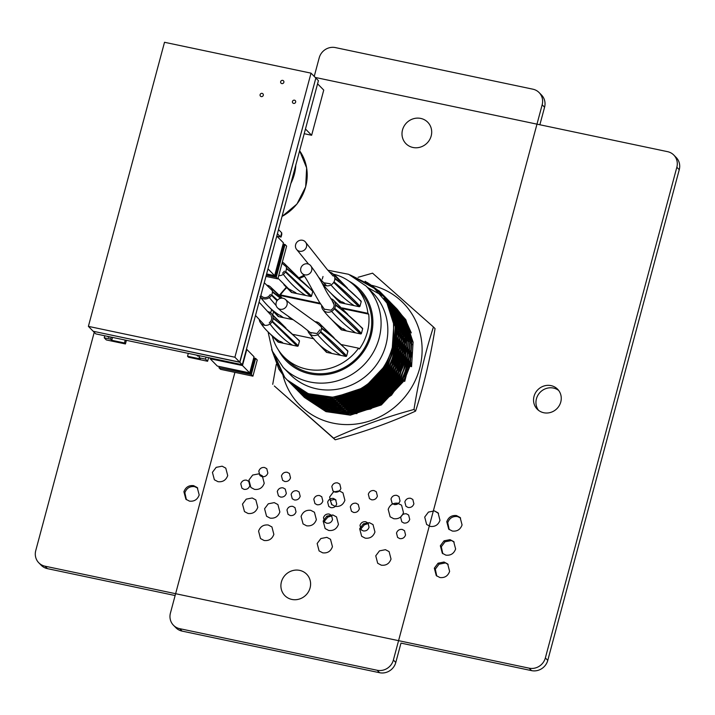 <?xml version="1.0" encoding="UTF-8"?>
<svg xmlns="http://www.w3.org/2000/svg" width="715" height="715" viewBox="0 0 715 715"><rect width="100%" height="100%" fill="white"/><g stroke="black" fill="none" stroke-linecap="round" stroke-linejoin="round"><path stroke-width="1.07" d="M281.415 581.885A15.283 14.389 -44.5 0 0 284.847 595.622A15.283 14.389 -44.5 0 0 299.29 599.072A15.283 14.389 -44.5 0 0 310.078 587.918A15.283 14.389 -44.5 0 0 306.646 574.181A15.283 14.389 -44.5 0 0 292.203 570.731A15.283 14.389 -44.5 0 0 281.415 581.885M402.509 129.933A15.283 14.389 -44.5 0 0 405.95 143.67A15.283 14.389 -44.5 0 0 420.393 147.12A15.283 14.389 -44.5 0 0 431.181 135.975A15.283 14.389 -44.5 0 0 427.74 122.229A15.283 14.389 -44.5 0 0 413.297 118.779A15.283 14.389 -44.5 0 0 402.509 129.933M544.571 107.232L542.167 104.783A13.585 12.79 -44.5 0 0 539.11 92.575L541.514 95.023A13.585 12.79 135.5 0 1 544.571 107.232L539.87 124.767M679.25 169.705L676.837 167.256A13.585 12.79 -44.5 0 0 673.789 155.048L676.193 157.497A13.585 12.79 135.5 0 1 679.25 169.705L547.77 660.392A13.585 12.79 135.5 0 1 531.567 670.625L400.981 643.116L395.788 662.483A13.585 12.79 135.5 0 1 379.594 672.717L182.119 631.113A13.585 12.79 135.5 0 1 175.89 627.734L173.486 625.285A13.585 12.79 -44.5 0 0 179.706 628.664L182.119 631.113M264.541 467.494C261.717 467.199 259.804 468.423 258.803 471.158L259.929 475.52L262.074 476.717C264.907 477.012 266.838 475.797 267.857 473.062L266.775 468.691L264.541 467.494M246.514 480.14C243.699 479.872 241.786 481.088 240.776 483.796L241.92 488.175L244.047 489.364C246.89 489.659 248.82 488.443 249.83 485.708L248.731 481.365L246.514 480.14M292.703 506.354C289.888 506.05 287.975 507.257 286.974 509.974L288.056 514.344L290.245 515.533C293.087 515.855 295.009 514.639 296.028 511.877L294.973 507.596L292.703 506.354M283.033 487.827C280.209 487.558 278.296 488.783 277.286 491.491L278.43 495.861L280.557 497.059C283.399 497.354 285.33 496.13 286.34 493.395L285.24 489.06L283.033 487.827M296.886 490.749C294.062 490.481 292.149 491.697 291.139 494.405L292.265 498.766L294.41 499.973C297.252 500.268 299.183 499.043 300.193 496.317L299.084 491.974L296.886 490.749M287.198 472.266C284.373 471.972 282.461 473.196 281.46 475.931L282.613 480.31L284.731 481.49C287.573 481.794 289.495 480.569 290.513 477.834L289.441 473.473L287.198 472.266M329.213 514.049C326.397 513.745 324.485 514.952 323.484 517.669L324.565 522.03L326.755 523.228C329.597 523.541 331.528 522.325 332.538 519.573L331.483 515.292L329.213 514.049M319.542 495.522C316.718 495.254 314.806 496.469 313.796 499.177L314.94 503.557L317.067 504.745C319.909 505.04 321.839 503.825 322.849 501.09L321.75 496.746L319.542 495.522M333.396 498.435C330.571 498.167 328.659 499.392 327.658 502.1L328.775 506.452L330.92 507.668C333.762 507.954 335.693 506.738 336.711 504.003L335.594 499.66L333.396 498.435L334.361 499.419L330.285 500.491L332.046 504.915M337.56 482.875C334.736 482.58 332.824 483.805 331.823 486.54L332.949 490.901L335.094 492.099C337.936 492.394 339.857 491.178 340.876 488.443L339.795 484.073L337.56 482.875M374.07 490.57C371.246 490.275 369.333 491.491 368.332 494.226L369.458 498.596L371.603 499.794C374.445 500.089 376.367 498.873 377.386 496.139L376.305 491.768L374.07 490.57M356.052 503.208C353.228 502.94 351.315 504.164 350.314 506.872L351.449 511.243L353.576 512.441C356.419 512.735 358.349 511.511 359.359 508.776L358.26 504.441L356.052 503.208M365.723 521.736C362.907 521.432 361.004 522.638 359.994 525.355L361.075 529.726L363.265 530.914C366.107 531.236 368.037 530.021 369.047 527.259L368.002 522.978L365.723 521.736M402.232 529.431C399.417 529.127 397.513 530.333 396.503 533.05L397.585 537.412L399.774 538.61C402.617 538.931 404.547 537.707 405.557 534.954L404.511 530.673L402.232 529.431M406.415 513.817C403.591 513.549 401.678 514.773 400.677 517.481L401.794 521.834L403.939 523.049C406.781 523.335 408.712 522.12 409.731 519.385L408.623 515.041L406.415 513.817M396.727 495.343C393.911 495.048 391.99 496.273 390.989 498.999L392.142 503.387L394.26 504.558C397.102 504.862 399.033 503.646 400.043 500.911L398.97 496.541L396.727 495.343M410.58 498.257C407.765 497.962 405.843 499.186 404.842 501.921L405.968 506.283L408.113 507.48C410.955 507.775 412.886 506.56 413.896 503.825L412.814 499.454L410.58 498.257M379.594 672.717L377.18 670.268L179.706 628.664M377.18 670.268A13.585 12.79 -44.5 0 0 393.384 660.034L395.788 662.483M542.167 104.783L393.384 660.034M539.11 92.575A13.585 12.79 -44.5 0 0 532.881 89.187L335.406 47.592A13.585 12.79 -44.5 0 0 319.212 57.817L314.225 76.407M173.486 625.285A13.585 12.79 -44.5 0 1 170.429 613.068L234.922 372.372M368.431 523.505L364.355 524.819L363.39 523.836L359.672 528.778L361.656 536.268L365.204 538.154C369.986 538.681 373.239 536.625 374.955 531.996L373.016 524.587L369.36 522.665L363.39 523.836M364.355 524.819L360.959 528.823L361.602 530.173M336.05 500.187L334.361 499.419M331.921 515.81L327.845 517.124L326.88 516.141L323.162 521.083L325.146 528.573L328.694 530.458C333.476 530.986 336.729 528.93 338.445 524.301L336.506 516.9L332.841 514.97L326.88 516.141M327.845 517.124L324.449 521.128L325.093 522.486M262.754 476.342L259.867 474.93L260.43 475.967M538.52 410.33A14.264 13.433 135.5 0 1 536.429 398.809A14.264 13.433 135.5 0 1 558.692 390.479M534.025 396.36A14.264 13.433 -44.5 0 0 537.233 409.186A14.264 13.433 -44.5 0 0 550.711 412.403A14.264 13.433 -44.5 0 0 560.775 402A14.264 13.433 -44.5 0 0 557.566 389.175A14.264 13.433 -44.5 0 0 544.088 385.957A14.264 13.433 -44.5 0 0 534.025 396.36M175.13 595.541L47.44 568.639A13.585 12.79 135.5 0 1 41.211 565.261L38.807 562.812A13.585 12.79 -44.5 0 0 45.027 566.191L47.44 568.639M456.483 515.56C451.737 515.095 448.502 517.151 446.777 521.727L448.725 529.145L452.327 531.048C457.108 531.602 460.353 529.565 462.069 524.944L460.138 517.499L456.483 515.56L457.439 516.534C452.702 516.069 449.467 518.125 447.742 522.701L446.777 521.727M438.063 563.214L434.336 568.175L436.266 575.593L439.877 577.523C444.667 578.069 447.912 576.022 449.619 571.392L447.688 563.956L444.024 562.026L438.063 563.214L439.028 564.198L435.301 569.149L434.336 568.175M444.06 540.826L440.342 545.768L442.317 553.258L445.874 555.144C450.656 555.671 453.9 553.616 455.625 548.986L453.685 541.586L450.021 539.655L444.06 540.826L445.025 541.809L441.298 546.752L440.342 545.768M428.437 512.083L424.701 517.07L426.649 524.488L430.251 526.401C435.033 526.946 438.277 524.917 439.984 520.297L438.063 512.852L434.398 510.903L428.437 512.083M397.889 503.217C393.152 502.752 389.916 504.808 388.191 509.384L390.14 516.802L393.742 518.706C398.514 519.26 401.767 517.222 403.475 512.601L401.553 505.165L398.264 503.592M379.468 550.872L375.75 555.832L377.681 563.25L381.283 565.181C386.073 565.726 389.326 563.688 391.034 559.05L389.094 551.614L385.439 549.692L379.468 550.872M310.766 510.322C306.038 509.84 302.811 511.877 301.087 516.436L303.062 523.925L306.619 525.811C311.4 526.338 314.645 524.283 316.37 519.653L314.43 512.253L310.766 510.322M320.883 538.529L317.156 543.489L319.087 550.908L322.697 552.838C327.488 553.383 330.732 551.345 332.439 546.707L330.509 539.28L326.853 537.349L320.883 538.529M333.342 492.045L329.606 497.041L331.546 504.459L335.147 506.363C339.929 506.917 343.173 504.879 344.889 500.259L342.959 492.823L339.303 490.874L333.342 492.045M268.259 525.007C263.522 524.524 260.287 526.571 258.571 531.147L260.501 538.565L264.112 540.495C268.894 541.041 272.147 539.003 273.854 534.364L271.923 526.937L268.259 525.007M268.295 503.807L264.577 508.74L266.552 516.239L270.109 518.125C274.891 518.643 278.135 516.596 279.86 511.967L277.912 504.558L274.256 502.627L268.295 503.807M246.219 499.15L242.492 504.093L244.476 511.582L248.025 513.468C252.806 513.996 256.059 511.94 257.775 507.31L255.836 499.91L252.181 497.98L246.219 499.15M252.672 475.055L248.936 480.051L250.885 487.469L254.486 489.373C259.268 489.927 262.512 487.889 264.219 483.269L262.298 475.824L258.633 473.884L252.672 475.055M193.586 485.637C188.858 485.154 185.632 487.192 183.907 491.75L185.891 499.24L189.439 501.126C194.221 501.653 197.474 499.597 199.19 494.968L197.251 487.567L193.586 485.637L194.552 486.62C189.824 486.137 186.597 488.175 184.872 492.733L183.907 491.75M216.162 467.36L212.427 472.356L214.375 479.774L217.977 481.678C222.749 482.232 225.994 480.203 227.71 475.582L225.779 468.137L222.124 466.189L216.162 467.36M531.567 670.625L529.163 668.176L45.027 566.191M529.163 668.176A13.585 12.79 -44.5 0 0 545.357 657.943L547.77 660.392M676.837 167.256L545.357 657.943M673.789 155.048A13.585 12.79 -44.5 0 0 667.56 151.66L315.252 77.443M38.807 562.812A13.585 12.79 -44.5 0 1 35.75 550.595L94.237 332.314M197.715 488.086L194.552 486.62M184.872 492.733L186.392 499.705M249.633 482.652L249.928 485.226M338.124 491.705L335.934 492.188M397.558 504.039L394.439 504.584M438.518 513.37L434.398 510.903M454.15 542.104L450.021 539.655M450.986 540.629L445.025 541.809M441.298 546.752L442.817 553.723M448.153 564.484L444.024 562.026M444.989 563.009L439.028 564.198M435.301 569.149L436.767 576.049M460.594 518.018L457.439 516.534M447.742 522.701L449.226 529.601M351.11 275.409L379.558 291.273L387.959 302.15L395.735 324.413L394.215 349.09L388.013 364.471L365.294 388.611L334.298 398.827L309.89 395.306L288.914 381.739M350.028 274.909L379.236 290.951L387.637 301.819L395.413 324.092L393.894 348.759L387.691 364.149L364.981 388.29L333.977 398.505L309.568 394.975L288.118 380.916M397.066 309.068L405.62 320.106L411.304 332.895M384.75 299.478L387.074 300.908M387.271 301.033L388.048 301.551M388.245 301.676L389.014 302.213M389.201 302.347L389.952 302.892M390.14 303.026L390.882 303.589M391.069 303.723L391.793 304.295M391.972 304.438L392.687 305.028M392.866 305.171L393.563 305.77M393.733 305.922L394.421 306.529M394.591 306.681L395.27 307.307M395.431 307.459L396.092 308.094M396.253 308.254L405.298 319.784L413.082 342.047L411.563 366.724M384.143 298.575L386.574 300.112M386.77 300.246L387.539 300.774M387.727 300.908L388.486 301.444M388.674 301.587L389.416 302.141M389.595 302.275L390.327 302.847M390.506 302.99L391.954 304.134M391.4 303.723L392.106 304.313M392.276 304.465L392.964 305.073M393.134 305.225L394.483 306.467M393.983 306.002L403.698 318.148L411.474 340.411L409.954 365.088L403.752 380.469L381.032 404.61L350.037 414.825L325.629 411.304L303.562 396.557M394.805 306.789L404.02 318.47L411.795 340.742L410.276 365.41L404.073 380.8L381.354 404.94L350.359 415.156L325.951 411.626L304.34 397.397M383.991 298.352L386.449 299.916M386.636 300.05L387.405 300.577M387.593 300.711L388.352 301.256M388.54 301.399L389.273 301.953M389.461 302.096L390.184 302.668M390.363 302.811L391.078 303.392M392.133 304.286L392.812 304.894M392.982 305.055L393.661 305.671M393.849 305.806L402.411 316.843L410.187 339.107L408.667 363.783L402.465 379.165L379.754 403.305L348.75 413.52L324.342 409.99L302.74 395.77M393.044 304.992L402.089 316.513L409.865 338.785L408.345 363.452L402.143 378.843L379.433 402.983L348.428 413.199L324.02 409.668L302.57 395.61M392.249 304.17L400.802 315.208L408.587 337.471L407.058 362.147L400.865 377.529L378.146 401.678L347.141 411.894L322.733 408.363L301.131 394.135M391.436 303.357L400.48 314.886L408.265 337.149L406.737 361.826L400.543 377.207L377.824 401.347L346.82 411.563L322.42 408.033L300.354 393.295M390.64 302.543L399.193 313.572L406.978 335.844L405.459 360.512L399.256 375.902L376.537 400.043L345.542 410.258L321.133 406.728L299.522 392.499M389.836 301.73L398.872 313.25L406.656 335.514L405.137 360.19L398.934 375.572L376.215 399.712L345.22 409.927L320.812 406.406L298.745 391.659M389.031 300.908L397.594 311.946L405.369 334.209L403.85 358.885L397.647 374.267L374.937 398.407L343.933 408.623L319.525 405.101L297.914 390.873M380.273 293.552L383.758 296.135M383.946 296.278L384.652 296.859M384.831 297.011L385.528 297.61M385.707 297.762L386.395 298.37M386.565 298.521L387.235 299.147M387.405 299.299L401.008 320.338L404.699 344.63L398.568 368.985L383.598 389.559L362.183 403.117L337.703 407.532L314.073 402.125L295.027 387.762M388.227 300.094L397.272 311.615L405.048 333.887L403.528 358.555L397.326 373.945L374.615 398.085L343.611 408.301L319.203 404.77L297.136 390.024M387.432 299.272L395.985 310.31L403.769 332.573L402.241 357.25L396.038 372.631L373.328 396.78L342.324 406.996L317.916 403.466L296.314 389.237M386.618 298.459L395.663 309.988L403.448 332.252L401.919 356.928L395.717 372.309L373.007 396.45L342.002 406.665L317.594 403.135L296.144 389.076M377.869 290.96L382.471 294.517M382.641 294.669L383.329 295.277M383.499 295.429L384.849 296.671M384.214 296.01L385.01 296.841M385.171 296.993L394.376 308.683L402.161 330.947L400.641 355.614L394.439 371.005L371.72 395.145L340.724 405.36L316.316 401.83L294.705 387.602M377.547 290.63L382.319 294.339M382.489 294.491L383.177 295.098M383.347 295.259L384.026 295.876M385.019 296.832L394.054 308.353L401.839 330.616L400.32 355.292L394.117 370.674L371.398 394.814L340.403 405.03L315.994 401.508L293.928 386.761M383.41 295.197L392.776 307.048L400.552 329.311L399.033 353.988L392.83 369.369L370.12 393.509L339.116 403.725L314.707 400.203L293.096 385.975M375.545 288.726L381.578 293.472M381.747 293.624L382.418 294.249M382.588 294.401L396.021 314.984L399.926 338.749L394.376 362.719L380.228 383.267L359.663 397.272L335.8 402.625L312.303 398.532L292.757 385.635M384.053 295.849L392.455 306.717L400.23 328.989L398.711 353.657L392.508 369.047L369.798 393.187L338.794 403.403L314.385 399.873L292.935 385.814M373.176 286.688L381.64 293.409M381.131 292.935L390.846 305.091L398.63 327.354L397.102 352.03L390.899 367.412L368.189 391.552L337.185 401.767L312.777 398.237L291.327 384.178M381.962 293.731L391.168 305.412L398.952 327.676L397.424 352.352L391.221 367.733L368.511 391.883L337.507 402.098L313.099 398.568L291.497 384.339M372.381 286.063L380.809 292.614M367.34 282.55L380.192 291.943L389.237 303.455L397.022 325.718L395.502 350.395L389.3 365.776L366.581 389.916L335.585 400.141L311.177 396.611L289.727 382.543M380.353 292.095L389.559 303.786L397.343 326.049L395.824 350.716L389.621 366.107L366.902 390.247L335.907 400.463L311.499 396.932L289.888 382.704M365.142 281.254L380.031 291.774M303.41 396.387L302.803 395.699M302.651 395.529L302.061 394.823M301.909 394.653L301.328 393.938M301.185 393.759L300.622 393.027M300.479 392.848L299.925 392.106M299.791 391.918L299.245 391.168M299.111 390.971L298.584 390.202M298.459 390.015L297.949 389.228M297.815 389.031L297.324 388.236M304.018 397.075L303.392 396.405M303.24 396.235L302.633 395.547M302.481 395.377L301.882 394.68M301.739 394.501L301.149 393.786M301.006 393.608L300.434 392.884M300.3 392.705L299.737 391.963M299.603 391.775L299.058 391.025M298.924 390.837L298.396 390.077M298.271 389.881L297.753 389.103M297.628 388.906L297.127 388.111M302.418 395.44L301.793 394.769M301.641 394.6L301.024 393.911M300.872 393.742L300.282 393.044M300.13 392.866L299.549 392.16M299.406 391.981L298.834 391.257M298.691 391.069L298.137 390.336M297.994 390.149L297.458 389.398M297.324 389.201L296.788 388.442M296.662 388.245L296.144 387.467M300.202 393.125L299.594 392.437M299.442 392.258L298.843 391.561M298.7 391.382L298.119 390.667M297.976 390.488L297.404 389.764M297.27 389.577L296.716 388.844M296.573 388.656L296.037 387.896M295.903 387.709L295.375 386.94M300.809 393.804L300.184 393.134M300.032 392.964L299.424 392.285M299.272 392.106L298.673 391.409M298.521 391.239L297.941 390.524M297.798 390.345L297.226 389.621M297.082 389.434L296.528 388.701M296.394 388.513L295.849 387.762M295.715 387.575L295.188 386.806M298.593 391.489L297.985 390.801M297.833 390.631L297.243 389.925M297.663 390.479L296.51 389.04M296.368 388.862L295.804 388.129M295.661 387.95L295.107 387.208M294.973 387.021L294.428 386.27M389.666 301.551L402.447 321.518L406.343 345.282L400.793 369.253L386.654 389.791L366.08 403.796L342.226 409.159L318.729 405.065L298.575 391.507M298.423 391.337L297.815 390.649M296.922 389.604L296.332 388.889M296.189 388.71L295.617 387.986M295.483 387.807L294.92 387.065M294.786 386.878L294.24 386.127M297.592 390.542L296.376 389.175M296.225 388.996L295.635 388.299M295.483 388.12L294.902 387.405M294.759 387.226L294.196 386.502M294.053 386.315L293.499 385.573M296.814 389.702L296.207 389.014M296.055 388.844L295.456 388.147M295.313 387.968L294.732 387.262M294.58 387.083L294.017 386.359M293.874 386.171L293.32 385.439M296.153 389.067L295.536 388.397M295.992 388.906L294.768 387.539M294.625 387.36L294.026 386.663M294.455 387.208L293.302 385.769M293.159 385.591L292.587 384.867M295.215 388.066L294.598 387.387M293.704 386.341L293.123 385.626M292.98 385.448L292.408 384.724M294.383 387.28L293.168 385.903M293.606 386.44L292.417 385.028M292.274 384.858L291.693 384.143M292.846 385.582L292.247 384.885M292.104 384.706L291.514 383.991M292.944 385.805L292.319 385.126M292.167 384.956L291.559 384.277M291.407 384.098L290.817 383.401M292.775 385.644L292.158 384.974M291.997 384.804L291.389 384.116M291.237 383.946L290.639 383.249M291.175 384.009L290.549 383.338M385.868 345.095A58.085 54.689 -44.5 0 0 372.81 292.891L366.062 286.036A58.085 54.689 135.5 0 1 379.12 338.24A58.085 54.689 135.5 0 1 338.124 380.612A58.085 54.689 135.5 0 1 283.247 367.501L289.995 374.356A58.085 54.689 -44.5 0 0 344.871 387.467A58.085 54.689 -44.5 0 0 385.868 345.095M355.284 391.552L332.69 397.2L308.281 393.67L287.162 379.951A64.028 60.283 135.5 0 0 355.284 391.552C374.276 382.284 386.618 367.599 392.294 347.49L393.84 324.476L386.913 303.044L372.435 286.098L352.388 276.035M341.725 344.639L358.564 348.187L359.368 349A50.104 47.172 -44.5 0 0 367.304 332.252A50.104 47.172 -44.5 0 0 368.708 314.135L343.03 308.728M272.335 336.345A50.104 47.172 -44.5 0 0 283.801 356.678L287.332 360.271A50.104 47.172 -44.5 0 0 334.665 371.577A50.104 47.172 -44.5 0 0 370.03 335.031A50.104 47.172 -44.5 0 0 358.769 289.995L355.23 286.402A50.104 47.172 -44.5 0 0 333.396 274.176M320.597 304L281.272 295.715A50.104 47.172 -44.5 0 0 280.772 296.43M273.505 311.874A50.104 47.172 -44.5 0 0 273.344 312.464A50.104 47.172 -44.5 0 0 272.79 314.707M281.272 295.715L280.468 294.902A50.104 47.172 -44.5 0 1 286.67 287.689M368.708 314.135L367.903 313.322A50.104 47.172 -44.5 0 0 355.23 286.402M304.483 276.276A50.104 47.172 -44.5 0 0 299.514 278.493M393.286 342.959A38.726 36.456 135.5 0 1 394.644 345.586M394.903 346.176A38.726 36.456 135.5 0 1 395.913 348.732M396.146 349.421A38.726 36.456 135.5 0 1 396.995 352.45M397.174 353.281A38.726 36.456 135.5 0 1 397.746 356.982M397.835 358.009A38.726 36.456 135.5 0 1 397.88 362.719M397.79 364.078A38.726 36.456 135.5 0 1 396.628 370.62M340.572 396.217A38.789 36.519 -44.5 0 0 342.789 397.334M343.379 397.603A38.789 36.519 -44.5 0 0 345.962 398.63M346.668 398.863A38.789 36.519 -44.5 0 0 349.733 399.721M350.573 399.9A38.789 36.519 -44.5 0 0 354.318 400.471M355.364 400.57A38.789 36.519 -44.5 0 0 360.119 400.606M361.495 400.507A38.789 36.519 -44.5 0 0 368.064 399.328M370.111 398.711A38.789 36.519 -44.5 0 0 384.572 390.31M388.022 386.815A38.789 36.519 -44.5 0 0 396.181 372.381M399.399 375.643A38.789 36.519 135.5 0 1 397.477 380.532M378.351 399.935A38.789 36.519 135.5 0 1 373.319 401.973M371.273 402.59A38.789 36.519 135.5 0 1 364.704 403.769M363.336 403.868A38.789 36.519 135.5 0 1 358.572 403.832M357.527 403.743A38.789 36.519 135.5 0 1 353.791 403.171M352.942 402.983A38.789 36.519 135.5 0 1 349.876 402.125M347.24 401.151A38.789 36.519 135.5 0 1 346.596 400.874M345.997 400.606A38.789 36.519 135.5 0 1 343.781 399.479M343.272 399.193A38.789 36.519 135.5 0 1 341.35 397.996M340.894 397.692A38.789 36.519 135.5 0 1 339.214 396.459M393.786 324.02A52.07 49.022 135.5 0 1 395.574 325.298M395.878 325.54A52.07 49.022 135.5 0 1 397.129 326.532M397.442 326.791A52.07 49.022 135.5 0 1 398.702 327.89M393.652 323.055A52.07 49.022 135.5 0 1 395.484 324.628M395.806 324.914A52.07 49.022 135.5 0 1 397.075 326.129M397.397 326.451A52.07 49.022 135.5 0 1 397.433 326.487L398.684 327.765M410.49 353.532A52.07 49.022 135.5 0 1 410.571 354.157M410.794 363.265A52.07 49.022 135.5 0 1 410.49 366.464M343.343 413.824A52.141 49.085 135.5 0 1 342.744 413.601M341.868 413.243A52.141 49.085 135.5 0 1 338.749 411.831M327.309 408.98L323.654 407.595L338.043 411.474A52.141 49.085 135.5 0 1 335.505 410.053M334.933 409.695A52.141 49.085 135.5 0 1 332.806 408.292M332.314 407.952A52.141 49.085 135.5 0 1 330.5 406.576M330.08 406.236A52.141 49.085 135.5 0 1 328.507 404.887M328.131 404.556A52.141 49.085 135.5 0 1 326.746 403.233M326.424 402.911A52.141 49.085 135.5 0 1 326.353 402.84L325.137 401.598M356.535 413.619A52.141 49.085 135.5 0 1 351.53 413.288M349.957 413.082A52.141 49.085 135.5 0 1 344.639 411.992M343.504 411.679A52.141 49.085 135.5 0 1 339.527 410.33M338.651 409.981A52.141 49.085 135.5 0 1 335.532 408.569M320.454 404.332L334.826 408.211A52.141 49.085 135.5 0 1 332.296 406.79M331.715 406.433A52.141 49.085 135.5 0 1 329.597 405.03M329.106 404.681A52.141 49.085 135.5 0 1 327.291 403.305M326.871 402.965A52.141 49.085 135.5 0 1 325.289 401.624M325.039 401.303A52.07 49.022 135.5 0 1 323.645 399.989L324.923 401.294A52.141 49.085 135.5 0 1 323.538 399.971L324.816 401.276M323.144 399.578L323.207 399.64A52.141 49.085 135.5 0 1 323.144 399.578A52.141 49.085 135.5 0 1 321.973 398.344M321.687 398.023A52.141 49.085 135.5 0 1 320.579 396.736M393.634 322.957A52.141 49.085 135.5 0 1 395.475 324.521M395.788 324.807A52.141 49.085 135.5 0 1 397.057 326.022M397.379 326.344A52.141 49.085 135.5 0 1 397.477 326.442A52.141 49.085 135.5 0 1 398.675 327.702M398.997 328.06A52.141 49.085 135.5 0 1 400.311 329.606M400.65 330.017A52.141 49.085 135.5 0 1 401.767 331.483M402.331 332.252A52.141 49.085 135.5 0 1 403.537 334.057M404.038 334.87A52.141 49.085 135.5 0 1 405.432 337.31M405.78 337.989A52.141 49.085 135.5 0 1 407.166 340.975M410.517 353.237A52.141 49.085 135.5 0 1 410.589 353.8M410.893 362.863A52.141 49.085 135.5 0 1 410.562 366.42M357 413.556A52.07 49.022 135.5 0 1 351.834 413.261M343.736 411.679A52.07 49.022 135.5 0 1 339.732 410.339M338.856 409.99A52.07 49.022 135.5 0 1 335.71 408.578M335.013 408.22A52.07 49.022 135.5 0 1 332.457 406.799M331.876 406.451A52.07 49.022 135.5 0 1 329.74 405.048M329.249 404.699A52.07 49.022 135.5 0 1 327.425 403.323M326.996 402.983A52.07 49.022 135.5 0 1 325.414 401.642M323.189 399.524L323.323 399.658A52.07 49.022 135.5 0 1 323.189 399.524A52.07 49.022 135.5 0 1 322.081 398.362M321.786 398.032A52.07 49.022 135.5 0 1 320.678 396.754M307.539 393.393A61.141 57.566 -44.5 0 0 308.102 394.412M308.245 394.671A61.141 57.566 -44.5 0 0 308.844 395.69M308.996 395.949A61.141 57.566 -44.5 0 0 309.64 396.977M309.801 397.236A61.141 57.566 -44.5 0 0 310.489 398.273M310.668 398.532A61.141 57.566 -44.5 0 0 311.409 399.587M311.597 399.855A61.141 57.566 -44.5 0 0 312.41 400.927M312.625 401.204A61.141 57.566 -44.5 0 0 313.51 402.322M400.597 329.606L400.695 329.704A52.141 49.085 135.5 0 1 401.624 330.688M402.214 331.331A52.141 49.085 135.5 0 1 403.278 332.564M403.859 333.279A52.141 49.085 135.5 0 1 404.985 334.745M405.539 335.514A52.141 49.085 135.5 0 1 406.746 337.328M407.255 338.132A52.141 49.085 135.5 0 1 408.578 340.456M324.833 401.115A52.07 49.022 135.5 0 1 323.886 400.016M323.627 399.703A52.07 49.022 135.5 0 1 322.617 398.434M322.385 398.112A52.07 49.022 135.5 0 1 321.473 396.861M393.5 341.69A38.789 36.519 135.5 0 1 395.002 343.709M395.306 344.156A38.789 36.519 135.5 0 1 396.476 346.051M396.762 346.56A38.789 36.519 135.5 0 1 397.88 348.741M398.139 349.331A38.789 36.519 135.5 0 1 399.149 351.869M399.39 352.558A38.789 36.519 135.5 0 1 400.239 355.578M400.427 356.41A38.789 36.519 135.5 0 1 400.641 357.5M401.097 361.111A38.789 36.519 135.5 0 1 401.187 362.702M401.079 367.144A38.789 36.519 135.5 0 1 399.98 373.623M396.762 370.361A38.789 36.519 -44.5 0 0 397.871 363.872M397.96 362.523A38.789 36.519 -44.5 0 0 397.889 357.849M397.79 356.821A38.789 36.519 -44.5 0 0 397.209 353.139M397.031 352.316A38.789 36.519 -44.5 0 0 396.173 349.295M395.94 348.607A38.789 36.519 -44.5 0 0 394.93 346.06M394.662 345.479A38.789 36.519 -44.5 0 0 393.304 342.851M396.021 372.667A38.726 36.456 135.5 0 1 370.397 398.55M368.323 399.185A38.726 36.456 135.5 0 1 361.692 400.418M360.315 400.525A38.726 36.456 135.5 0 1 355.525 400.507M354.479 400.427A38.726 36.456 135.5 0 1 350.716 399.864M349.867 399.685A38.726 36.456 135.5 0 1 346.793 398.836M346.087 398.595A38.726 36.456 135.5 0 1 343.495 397.585M342.896 397.317A38.726 36.456 135.5 0 1 340.68 396.19M306.208 392.857A61.141 57.566 -44.5 0 0 306.824 393.885M306.985 394.144A61.141 57.566 -44.5 0 0 307.647 395.172M307.816 395.431A61.141 57.566 -44.5 0 0 308.531 396.476M308.719 396.745A61.141 57.566 -44.5 0 0 309.488 397.808M309.693 398.076A61.141 57.566 -44.5 0 0 310.542 399.167M310.757 399.444A61.141 57.566 -44.5 0 0 311.704 400.579M311.955 400.874A61.141 57.566 -44.5 0 0 313.018 402.062M293.311 334.441L313.849 338.767M283.801 356.678A50.104 47.172 -44.5 0 0 358.564 348.187M367.903 313.322L342.244 307.915M320.097 303.249L280.468 294.902M275.829 357.965L284.677 377.261L278.868 369.181L271.62 349.385M287.162 379.951A64.028 60.283 135.5 0 1 284.677 377.261M393.482 321.947L393.813 343.754L386.654 364.087L364.793 387.333L334.951 397.183L330.705 397.29M388.754 306.655L395.86 328.453M396.253 335.701L388.263 365.723L366.402 388.969L336.55 398.809L332.314 398.916M325.191 398.416L310.819 394.537M386.717 302.704L392.884 313.268M393.759 315.351L397.469 330.089M397.862 337.337L389.872 367.349L368.002 390.605L338.159 400.445L333.914 400.552M326.8 400.043L312.419 396.173M310.39 395.27L304.787 392.249M385.886 301.283L390.873 308.085M391.507 309.121L394.492 314.904M395.368 316.986L399.077 331.724M399.471 338.973L391.471 368.985L369.61 392.231L339.768 402.08L335.523 402.188M328.399 401.678L314.028 397.799M311.999 396.905L306.395 393.885M305.385 393.241L302.222 391.034M389.264 304.742L385.626 300.854L389.8 305.788M390.283 306.449L392.481 309.711M393.107 310.757L396.092 316.531M396.977 318.622L400.677 333.351M401.07 340.599L393.08 370.62L371.219 393.867L341.368 403.707L337.131 403.814M330.008 403.314L315.637 399.435M313.608 398.541L308.004 395.511M306.994 394.877L303.821 392.66M303.187 392.178L301.042 390.417M389.657 305.207L391.4 307.423M391.883 308.076L394.081 311.347M394.716 312.384L397.701 318.166M398.577 320.249L402.286 334.986M402.679 342.235L394.689 372.247L372.819 395.502L342.977 405.342L338.731 405.45M331.617 404.94L317.237 401.07M315.208 400.168L309.604 397.147M308.594 396.512L305.43 394.296M304.796 393.804L302.651 392.052M302.195 391.65L300.577 390.167M385.805 301.149L389.049 304.331L386.091 301.632M389.398 304.706L390.864 306.369M391.266 306.842L393.009 309.059M393.491 309.711L395.69 312.982M396.325 314.019L399.31 319.793M400.185 321.884L403.895 336.622M404.288 343.87L396.298 373.882L374.428 397.129L344.585 406.978L340.34 407.085M333.217 406.576L318.845 402.697M316.817 401.803L311.213 398.782M310.203 398.139L307.039 395.922M306.404 395.44L304.259 393.679M303.795 393.286L302.186 391.802M300.729 390.247L301.828 391.454L300.523 390.14M389.353 304.617L390.658 305.966M390.998 306.333L392.472 308.004M392.875 308.478L394.617 310.685M395.1 311.347L397.299 314.609M397.924 315.655L400.909 321.428M401.794 323.52L405.494 338.249M405.888 345.497L397.898 375.518L376.036 398.764L346.185 408.605L341.949 408.712M318.425 403.439L312.821 400.409M311.812 399.774L308.639 397.558M308.004 397.075L305.859 395.315M305.403 394.912L303.795 393.429M302.338 391.883L303.437 393.089L302.132 391.766M386.449 302.231L389.157 304.545M389.452 304.805L390.64 305.949M390.953 306.252L392.258 307.602L391.051 306.44M392.606 307.968L394.081 309.631M394.466 310.078L396.217 312.321M396.7 312.973L398.899 316.245M399.533 317.281L402.518 323.064M403.394 325.146L407.103 339.884M407.496 347.132L399.506 377.145L377.636 400.4L347.794 410.24L343.558 410.347M336.434 409.838L322.054 405.968M320.034 405.065L314.421 402.044M313.411 401.41L310.247 399.193M309.613 398.702L307.468 396.95M307.012 396.548L305.394 395.064M305.046 394.716L303.732 393.402M302.079 391.588L301.122 390.462M386.842 302.919L389.371 304.947M389.648 305.18L390.765 306.181M392.562 307.888L393.858 309.211M394.215 309.604L395.69 311.266M396.065 311.713L397.826 313.957M398.309 314.609L400.507 317.871M401.142 318.917L404.127 324.69M405.003 326.782L408.712 341.52M409.105 348.768L401.115 378.78L379.245 402.027L349.403 411.876L345.157 411.983M321.634 406.701L316.03 403.68L321.625 406.701M315.02 403.037L311.856 400.82L315.011 403.037M308.621 398.183L307.003 396.7L308.63 398.183M306.672 396.36L306.324 396.003A61.651 58.04 135.5 0 0 306.655 396.351L305.546 395.145M387.262 303.678L389.639 305.484L387.262 303.687M389.907 305.689L390.98 306.583L389.907 305.698M394.171 309.515L395.475 310.864L394.269 309.72M395.815 311.231L397.29 312.902M397.692 313.376L399.435 315.583L397.692 313.385M402.107 319.489L399.917 316.236L402.116 319.507M402.742 320.552L405.727 326.326L402.742 320.534M410.303 342.994L406.603 328.399L410.312 343.146M410.714 350.395L402.715 380.416L380.854 403.662L351.011 413.502L346.766 413.61M339.643 413.109L325.271 409.23L339.473 413.091M323.243 408.337L317.639 405.307L323.234 408.328M316.629 404.672L313.456 402.456L316.611 404.663M307.164 396.78L308.263 397.987L306.95 396.664A61.651 58.04 135.5 0 0 307.53 397.263A61.651 58.04 135.5 0 0 308.245 397.978L307.155 396.78M305.296 394.859L304.349 393.733M303.249 392.365L304.116 393.456M302.266 391.051L303.062 392.106M387.691 304.501L389.952 306.109L387.691 304.501M391.248 307.119L390.211 306.306L391.248 307.11M392.857 308.451L393.974 309.443L392.857 308.46M394.269 309.702L395.467 310.846M397.424 312.866L398.899 314.529M401.526 317.871L403.716 321.142L401.517 317.871M408.22 330.044L411.92 344.782M412.314 352.03L404.672 381.417M306.896 396.485L305.949 395.359M305.707 395.082L304.858 394.001M304.644 393.733L303.866 392.687L304.653 393.733M303.678 392.428L302.963 391.4M388.129 305.368L390.292 306.824L388.138 305.368M390.551 307.003L391.561 307.745L390.551 307.003M391.82 307.942L392.857 308.746L391.82 307.942M393.116 308.96L394.188 309.845L393.125 308.96M308.505 398.121L307.548 396.995M307.316 396.709L306.467 395.636M305.475 394.322L306.27 395.377M305.287 394.054L304.572 393.036M303.732 391.766L304.42 392.785M388.576 306.27L390.649 307.593L388.576 306.279M391.9 308.46L390.899 307.763L391.9 308.451M392.151 308.63L393.17 309.381L392.151 308.639M394.725 310.587L395.797 311.481L394.725 310.596M306.181 394.662L306.896 395.69L306.172 394.662M306.002 394.412L305.341 393.402L306.011 394.412M305.18 393.152L304.554 392.142M389.014 307.218L391.025 308.424M391.266 308.576L392.258 309.229M392.508 309.398L393.509 310.087M393.759 310.265L394.769 311.007M395.029 311.204L396.065 312.008M396.333 312.223L397.397 313.107M397.674 313.349L398.532 314.1M433.442 326.978L435.051 328.605C430.35 357.974 423.861 385.474 415.585 411.107C390.801 422.422 364.015 431.985 335.219 439.788L274.328 385.984L333.619 438.152C358.394 426.837 385.188 417.274 413.976 409.472C418.659 380.183 425.148 352.692 433.442 326.978L372.551 273.166L358.126 277.286M373.355 285.732A72.698 68.443 135.5 0 1 419.473 369.038A72.698 68.443 135.5 0 1 335.076 423.53A72.698 68.443 135.5 0 1 282.917 375.107M282.881 374.973A72.698 68.443 135.5 0 1 282.711 374.294M276.276 364.293L272.728 384.348M308.773 398.416L309.255 398.943M308.549 398.148L307.602 397.022M307.379 396.745L306.529 395.672M306.333 395.404L305.564 394.358M305.377 394.099L304.661 393.08M304.492 392.821L303.839 391.82M303.884 392.696L304.661 393.742M306.941 396.512L306.002 395.386M305.779 395.109L304.93 394.036M304.724 393.768L303.955 392.723M303.768 392.472L303.062 391.445M336.425 412.752A61.651 58.04 135.5 0 1 324.431 408.953M322.599 408.104A61.651 58.04 135.5 0 1 317.38 405.199M316.423 404.574A61.651 58.04 135.5 0 1 313.367 402.411M312.75 401.928A61.651 58.04 135.5 0 1 310.65 400.194M310.194 399.801A61.651 58.04 135.5 0 1 308.603 398.327M307.602 397.343L308.263 397.987M305.341 394.877L304.393 393.759M304.17 393.482L303.321 392.401M303.115 392.142L302.347 391.096M415.585 411.107L413.976 409.472M335.219 439.788L333.619 438.152M413.154 342.592L405.825 319.73L390.077 301.971M305.493 395.118L306.324 396.003M371.273 285.222A72.698 68.443 135.5 0 1 372.113 285.419M372.363 285.482A72.698 68.443 135.5 0 1 373.185 285.687M295.635 244.61A5.774 5.434 135.5 0 1 305.162 241.697A5.774 5.434 135.5 0 1 302.391 251.099A5.774 5.434 135.5 0 1 295.635 244.61M304.152 274.676A5.774 5.434 135.5 0 1 301.596 266.507A5.774 5.434 135.5 0 1 310.435 265.381A5.774 5.434 135.5 0 1 304.152 274.676M276.178 302.615A5.774 5.434 135.5 0 1 285.714 299.71A5.774 5.434 135.5 0 1 282.934 309.112A5.774 5.434 135.5 0 1 276.178 302.615M283.837 284.642L291.345 292.328A0.679 0.643 -44.5 0 0 291.64 292.48L310.748 296.502A0.679 0.643 -44.5 0 0 311.561 295.992L312.768 291.47A0.679 0.643 -44.5 0 0 312.616 290.862L286.42 268.25A7.132 6.712 -44.5 0 0 282.309 262.253M282.559 273.228L284.382 271.173M278.725 275.65A7.132 6.712 -44.5 0 0 285.401 271.986A7.132 6.712 -44.5 0 0 285.428 271.932A7.132 6.712 -44.5 0 0 286.42 268.25M298.986 340.411A0.679 0.643 135.5 0 1 299.451 341.189L298.235 345.711A0.679 0.643 135.5 0 1 297.431 346.221L278.314 342.19A0.679 0.643 135.5 0 1 277.849 341.743M271.191 315.655L271.78 318.22L271.065 320.883L269.242 322.939M267.633 311.606A7.132 6.712 135.5 0 1 272.075 321.696A7.132 6.712 135.5 0 1 259.268 319.569M360.718 300.89A0.679 0.643 135.5 0 1 361.182 301.667L359.976 306.19A0.679 0.643 135.5 0 1 359.162 306.699L340.054 302.677A0.679 0.643 135.5 0 1 339.741 302.508L331.054 293.436M329.374 272.084A7.132 6.712 135.5 0 1 330.929 284.963A7.132 6.712 135.5 0 1 321.008 280.057M330.357 283.81L323.573 282.747M322.286 279.154L323.001 276.491M317.728 343.146L326.424 352.227A0.679 0.643 -44.5 0 0 326.728 352.388L345.837 356.419A0.679 0.643 -44.5 0 0 346.65 355.909L347.865 351.387A0.679 0.643 -44.5 0 0 347.722 350.788L328.462 333.235L321.5 327.917A7.132 6.712 -44.5 0 0 315.467 321.732M310.31 332.529L317.031 333.53L319.989 329.785M307.772 330.357A7.132 6.712 -44.5 0 0 321.5 327.917M260.832 295.429C262.977 297.932 265.56 298.298 268.572 296.546L270.395 294.491M260.43 297.065A7.132 6.712 -44.5 0 0 271.414 295.295A7.132 6.712 -44.5 0 0 271.441 295.241A7.132 6.712 -44.5 0 0 266.775 285.178M277.992 316.164A0.679 0.643 -44.5 0 0 278.457 316.611L292.694 319.605M332.234 300.881L334.173 304.921L333.977 306.467L333.235 308.147L331.018 310.212L324.27 309.184L323.538 308.12M330.777 298.647A7.132 6.712 135.5 0 1 331.599 311.365A7.132 6.712 135.5 0 1 321.643 305.511M362.183 328.105A0.679 0.643 135.5 0 1 362.648 328.891L361.441 333.405A0.679 0.643 135.5 0 1 360.628 333.923L341.52 329.892A0.679 0.643 135.5 0 1 341.207 329.731L330.723 318.586M242.296 364.739L95.783 333.878L93.209 331.268L239.882 362.291L315.842 78.051L239.722 362.13L242.296 364.739L318.416 80.661L315.842 78.051L239.722 362.13L93.209 331.268L88.392 326.371L164.513 42.283L311.025 73.153L234.904 357.232L88.392 326.371M104.122 335.639L107.313 336.309L109.002 337.516L107.947 336.443M196.491 355.096L198.18 356.302L197.126 355.23L200.611 355.963M199.646 355.963L199.154 357.795L200.272 358.939L187.536 356.258L188.304 353.371M112.505 337.4L111.728 340.286L110.611 339.142L111.147 337.114M109.216 336.711L109.002 337.516M125.241 340.09L124.473 342.968L111.728 340.286M206.063 357.107L205.518 359.136L199.154 357.795M198.18 356.302L198.35 355.686M110.611 339.142L104.238 337.802L104.73 335.97M104.238 337.802L106.32 339.929L125.438 343.951L124.473 342.968M126.403 340.331L125.438 343.951M205.518 359.136L207.609 361.263L188.501 357.232L187.536 356.258M207.609 361.263L208.583 357.643M295.796 165.076A46.538 43.812 135.5 0 1 290.862 183.478M241.143 364.498L240.231 365.079L228.55 362.621L227.593 361.647M224.966 361.093L224.045 361.665L212.373 359.207L211.417 358.233M224.045 361.665L223.089 360.7M242.653 363.39L245.88 351.369M240.231 365.079L239.275 364.105M276.83 236.138L280.593 236.933L277.411 233.698M281.692 232.804L281.799 234.323L281.058 237.085L280.593 236.933L281.692 232.804L278.51 229.569M281.058 237.085L276.839 236.156M282.702 80.375A1.698 1.6 135.5 0 1 283.676 82.752A1.698 1.6 135.5 0 1 281.058 83.181A1.698 1.6 135.5 0 1 282.702 80.375M294.482 100.18A1.698 1.6 135.5 0 1 295.465 102.567A1.698 1.6 135.5 0 1 292.846 102.987A1.698 1.6 135.5 0 1 294.482 100.18M262.128 93.37A1.698 1.6 135.5 0 1 263.102 95.747A1.698 1.6 135.5 0 1 260.483 96.168A1.698 1.6 135.5 0 1 262.128 93.37M305.457 129.004L311.633 135.269L304.197 133.705M311.633 135.269L323.743 90.081L317.567 83.807M249.705 372.899L242.483 365.553L210.121 358.733L217.342 366.08L249.705 372.899L254.031 356.758L246.8 349.412L242.483 365.553M210.317 358.009L210.121 358.733M253.611 358.331L254.424 359.153L250.616 373.364L219.827 366.607M219.282 366.491L218.951 367.716L251.314 374.535L255.639 358.394L253.7 357.983M249.803 372.533L250.616 373.364M255.639 358.394L257.239 360.02L252.922 376.161L251.314 374.535M218.951 367.716L220.56 369.342L252.922 376.161M266.624 273.952L274.64 275.641L267.982 268.876M276.768 236.075L283.426 242.841L274.64 275.641M283.006 244.414L283.819 245.245L275.543 276.106L266.552 274.211M266.293 275.177L276.24 277.277L285.035 244.476L283.095 244.065M274.73 275.284L275.543 276.106M285.035 244.476L286.635 246.112L277.849 278.904L265.962 276.401M277.849 278.904L276.24 277.277M239.882 362.291L315.842 78.051L311.025 73.153M239.722 362.13L93.209 331.268L239.722 362.13L234.904 357.232M388.388 302.588L395.958 323.43L395.458 346.033L386.976 367.421L371.63 384.813L351.458 395.94L329.097 399.354L307.513 394.617L289.548 382.373M289.28 382.096L288.404 381.184M281.227 371.586L275.007 356.57M369.539 283.98L380.443 292.212M380.612 292.372L381.363 293.114M381.64 293.391L394.412 313.358L398.318 337.123L392.767 361.093L378.619 381.631L358.054 395.636L334.2 400.99L310.703 396.905L291.148 384M290.889 383.732L290.165 382.972M290.004 382.802L289.226 381.944M374.097 287.457L381.193 293.034M381.363 293.195L382.042 293.838M382.221 294.008L382.972 294.75M292.489 385.367L291.774 384.607M291.604 384.429L290.969 383.741M290.817 383.562L290.21 382.865M376.573 289.673L381.935 293.892M382.114 294.044L382.793 294.669M382.972 294.821L383.651 295.474M383.821 295.644L384.572 296.376M384.849 296.654L397.629 316.62L401.526 340.385L395.976 364.355L381.837 384.893L361.263 398.899L337.409 404.261L313.912 400.168L294.366 387.262M294.097 386.994L293.373 386.243M293.213 386.064L292.578 385.367M292.426 385.197L291.809 384.5M291.657 384.321L291.068 383.615M378.289 291.389L382.668 294.768M382.847 294.911L383.544 295.518M383.714 295.679L384.402 296.296M384.572 296.457L385.26 297.109M385.43 297.27L386.18 298.012M386.457 298.289L399.229 318.255L403.135 342.02L397.585 365.991L383.446 386.529L362.871 400.534L339.017 405.888L315.521 401.803L295.965 388.897M295.706 388.629L294.982 387.87M294.821 387.7L294.187 387.003M294.026 386.833L293.418 386.127M293.266 385.957L292.667 385.242M292.524 385.063L291.943 384.348M379.647 292.846L383.392 295.653M383.571 295.804L384.277 296.394M384.456 296.546L385.153 297.154M385.322 297.306L386.011 297.932M386.18 298.092L386.86 298.736M387.038 298.906L387.789 299.648M294.875 387.584L294.276 386.878M294.133 386.699L293.552 385.975M293.409 385.796L292.837 385.063M367.492 287.484L384.089 296.564M384.277 296.707L384.992 297.288M385.171 297.431L385.886 298.03M386.055 298.182L386.752 298.79M386.931 298.942L387.61 299.567M387.789 299.719L388.468 300.372M388.647 300.532L389.389 301.274M298.915 391.892L298.2 391.141M298.03 390.962L297.395 390.265M297.243 390.095L296.627 389.398M296.475 389.219L295.885 388.513M295.733 388.334L295.152 387.61M295.009 387.432L294.446 386.699M294.303 386.511L293.758 385.769M404.797 381.193L412.323 351.923M411.911 344.63L408.211 330.026M398.899 314.546L397.433 312.875M305.555 395.154L306.663 396.36M346.614 413.619L370.692 408.962L391.516 395.154L405.646 374.454L410.714 350.287M397.299 312.911L395.824 311.248M395.475 310.873L394.171 309.532M278.662 350.395A51.292 48.289 -44.5 0 0 328.194 374.258A51.292 48.289 -44.5 0 0 371.148 335.264A51.292 48.289 -44.5 0 0 349.036 281.165M291.64 292.48L285.044 285.803M291.952 292.542L286.644 287.224M296.645 293.534L294.741 292.328M305.743 295.447C297.628 290.388 290.138 283.337 283.283 274.283M310.435 296.439L285.401 271.986M310.748 296.502L285.428 271.932M311.561 295.992L285.669 271.486M312.768 291.47C305.555 283.801 296.77 276.222 286.402 268.742M289.79 270.887L286.42 268.188M298.539 277.706L285.696 265.283M285.214 327.416L272.37 315.002M276.464 320.597L273.094 317.898M276.151 320.356L273.094 317.961M299.451 341.189C292.229 333.521 283.444 325.942 273.085 318.452M298.235 345.711L272.352 321.196M297.431 346.221L272.111 321.643M297.118 346.149L272.075 321.696M292.426 345.166C284.302 340.099 276.821 333.047 269.966 324.002M283.319 343.245L281.415 342.047M278.627 342.262L273.327 336.944M278.314 342.19L271.727 335.514M359.976 306.19C352.978 298.754 344.326 290.639 334.003 281.835M359.162 306.699L333.717 282.336M361.182 301.667C354.229 294.071 345.443 286.438 334.826 278.77M358.85 306.637L333.673 282.407M354.157 305.645C346.391 300.586 338.651 293.695 330.929 284.963M345.059 303.732L343.218 302.552M340.367 302.74L334.736 297.082M340.054 302.677L332.529 294.964M346.596 287.412L333.664 274.748M339.116 281.442L334.817 278.126M338.776 281.183L334.826 278.207M347.865 351.387C340.912 343.79 332.126 336.157 321.509 328.48M346.65 355.909C339.661 348.464 331 340.349 320.686 331.554M325.79 331.152L321.5 327.845M333.279 337.123L320.347 324.467M326.728 352.388L319.203 344.684M327.041 352.459L321.419 346.793M331.733 353.442L329.892 352.263M340.841 355.364C333.065 350.305 325.325 343.406 317.612 334.683M345.533 356.347L320.356 332.118M345.837 356.419L320.4 332.055M278.457 316.611L269.868 307.799M278.77 316.673L271.772 309.604M283.462 317.666L280.718 315.833M292.56 319.578L288.645 316.87M276.213 305.671L269.296 297.601M277.036 300.765L271.414 295.295M277.098 300.675L271.441 295.241M277.518 300.157L271.682 294.794M280.521 298.334L272.415 292.051M280.995 298.235L272.433 291.559M275.829 294.223L272.433 291.497M281.79 298.155L271.709 288.601M361.441 333.405C354.238 325.727 345.318 317.335 334.674 308.237M360.628 333.923L334.379 308.737M362.648 328.891C355.498 321.017 346.444 313.107 335.496 305.171M360.315 333.851L334.343 308.8M355.623 332.868C347.615 327.399 339.598 320.24 331.599 311.365M346.525 330.947L343.879 329.159M341.833 329.964L334.173 322.17M341.52 329.892L331.912 319.864M347.061 313.662L334.334 301.149M339.795 307.87L335.487 304.527M339.464 307.611L335.487 304.608M282.041 216.413A45.635 42.963 -44.5 0 0 299.63 150.776L306.637 167.9L305.68 186.794L296.948 204.043L282.014 216.502M366.062 286.036L348.634 274.31L327.765 270.19M303.812 275.338L298.897 277.813M286.268 287.269L279.485 295.089M271.584 309.863L270.583 312.857M397.477 326.442L398.666 327.649M398.988 327.979L400.275 329.284M268.062 331.814L272.352 351.181L283.247 367.501M286.25 266.802L282.041 263.254M333.244 276.115L327.139 269.412L305.162 241.697M326.567 285.794L318.613 277.232M308.549 264.112L296.931 249.803M272.379 290.746L264.273 282.72M261.619 296.323L260.832 295.536M333.86 303.16L329.427 296.35C323.672 288.127 323.761 283.265 310.435 265.381M324.646 309.568L319.256 301.945L311.463 288.199C306.798 279.538 303.714 274.632 302.213 273.488M270.538 314.68L259.071 302.141M264.72 325.289L255.496 315.467M321.401 327.032L317.567 323.52L290.933 304.268L285.714 299.71M311.222 333.324L301.748 325.763L281.263 311.302L277.483 307.808M278.028 278.251L288.556 288.753L295.796 292.766M292.685 273.13L289.477 270.645M284.168 263.352L299.272 278.287M285.946 328.006L270.851 313.072M279.359 322.84L299.299 340.581M280.387 341.377L282.47 342.485C281.898 343.692 266.901 333.038 260.635 322.948M270.511 334.352L278.019 342.038M342.208 301.891L344.246 302.972C341.824 303.428 328.703 292.605 322.554 283.649M347.356 288.038L336.193 276.428L332.35 273.362M341.779 283.524L361.048 301.078M328.462 333.235L325.459 330.902M319.033 323.073L334.03 337.757M309.238 333.369C316.548 343.093 323.779 349.537 330.929 352.692M278.162 316.459L268.563 306.476M260.01 296.6C266.883 305.77 273.961 312.267 281.254 316.102L280.03 315.36M278.743 296.484L275.516 293.981M270.261 286.742L282.362 298.173M343.2 328.694L344.398 329.418C343.146 330.124 329.561 318.944 323.26 310.104M347.892 314.35L333.101 299.826M342.476 309.961L362.514 328.292"/></g></svg>
